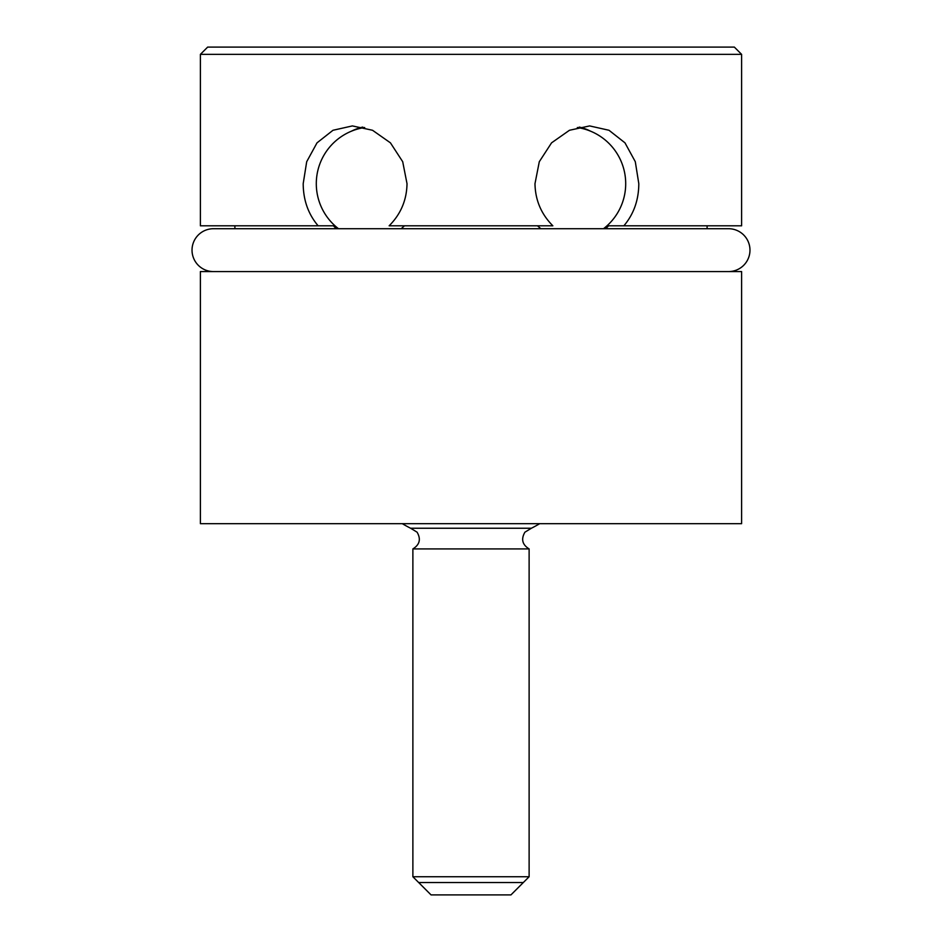<?xml version="1.0" encoding="UTF-8"?>
<svg xmlns="http://www.w3.org/2000/svg" width="942" height="942" viewBox="0 0 942 942"><rect width="100%" height="100%" fill="white"/><g stroke="black" fill="none" stroke-linecap="round" stroke-linejoin="round"><path stroke-width="1.41" d="M741.613 54.365L200.387 54.365L207.652 47.1L734.348 47.1L741.613 54.365L741.613 225.809L608.544 225.809L605.777 228.718M200.387 271.579L200.387 523.67L741.613 523.67L741.613 271.579L200.387 271.579M200.387 54.365L200.387 225.809L318.137 225.809C308.269 214.152 303.289 200.104 303.194 183.678L306.692 161.73L317.007 142.854L332.985 130.279L352.367 125.922L372.526 130.267L390.435 142.843L402.705 161.718L407.015 183.678C406.732 200.104 400.774 214.152 389.14 225.809L552.86 225.809C541.226 214.152 535.268 200.104 534.985 183.678L539.295 161.718L551.565 142.843L569.474 130.267L589.633 125.922L608.991 130.267L624.97 142.831L635.297 161.706L638.806 183.678C638.711 200.093 633.731 214.14 623.863 225.809M318.137 225.809L333.456 225.809L336.223 228.718M401.21 228.718L404.459 225.809M234.899 228.718L234.899 225.809M707.101 228.718L707.101 225.809M537.541 225.809L540.79 228.718M351.342 131.232A57.756 51.904 90 0 1 362.776 127.076M213.469 271.579A21.43 21.43 0 0 1 192.027 250.148A21.43 21.43 0 0 1 213.469 228.718L728.531 228.718A21.43 21.43 0 0 1 749.973 250.148A21.43 21.43 0 0 1 728.531 271.579M579.224 127.076A57.756 51.904 -90 0 1 590.658 131.232M402.293 523.67A134.4 134.4 0 0 0 410.618 528.238L531.382 528.238A134.4 134.4 0 0 0 539.707 523.67M410.618 528.238L417.082 532.183C421.109 539.13 419.708 544.7 412.879 548.915L529.121 548.915C522.292 544.7 520.891 539.13 524.918 532.183L531.382 528.238M412.879 876.743L431.047 894.9L510.953 894.9L529.121 876.743L412.879 876.743L412.879 548.915M418.695 548.915L523.305 548.915M523.305 882.548L418.695 882.548M364.672 127.523A56.779 56.779 0 0 0 338.508 228.718M603.492 228.718A56.779 56.779 0 0 0 577.328 127.523M529.121 876.743L529.121 548.915"/></g></svg>
